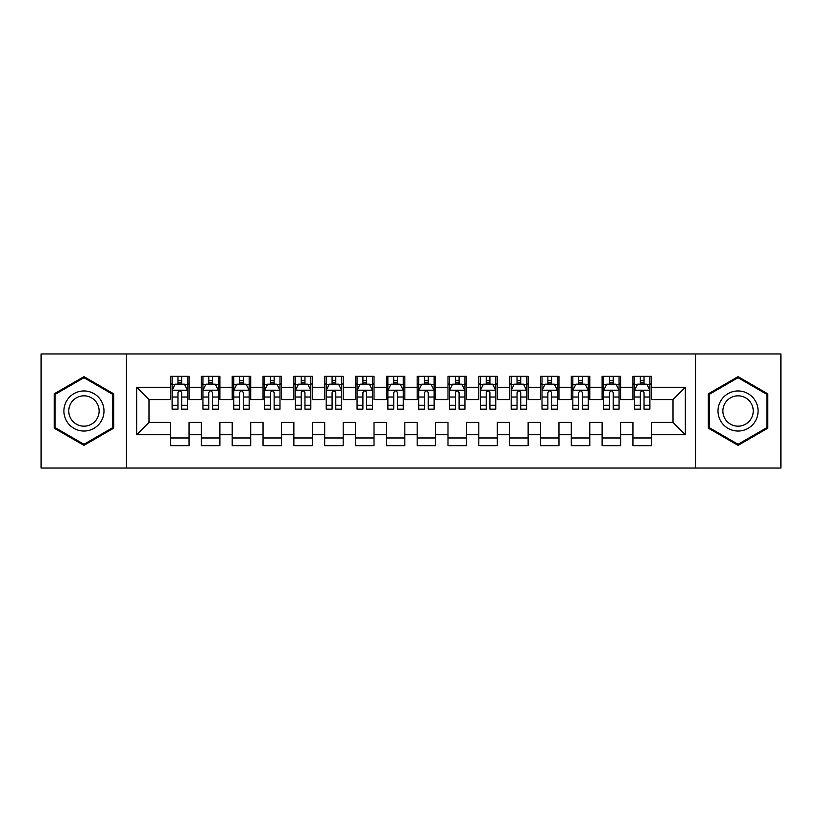 <?xml version="1.0" encoding="UTF-8"?>
<svg xmlns="http://www.w3.org/2000/svg" width="822" height="822" viewBox="0 0 822 822"><rect width="100%" height="100%" fill="white"/><g stroke="black" fill="none" stroke-linecap="round" stroke-linejoin="round"><path stroke-width="1.23" d="M695.515 468.026L780.9 468.026L780.9 353.974L695.515 353.974L695.515 468.026L126.485 468.026L126.485 353.974L41.1 353.974L41.1 468.026L126.485 468.026M695.515 353.974L126.485 353.974M136.657 434.735L136.657 387.265L170.565 387.265L170.565 399.595L148.988 399.595L148.988 422.405L136.657 434.735L170.565 434.735L170.565 445.678L189.06 445.678L189.06 434.735L201.39 434.735L201.39 445.678L219.885 445.678L219.885 434.735L232.215 434.735L232.215 445.678L250.71 445.678L250.71 434.735L263.04 434.735L263.04 445.678L281.535 445.678L281.535 434.735L293.865 434.735L293.865 445.678L312.36 445.678L312.36 434.735L324.69 434.735L324.69 445.678L343.185 445.678L343.185 434.735L355.515 434.735L355.515 445.678L374.01 445.678L374.01 434.735L386.34 434.735L386.34 445.678L404.835 445.678L404.835 434.735L417.165 434.735L417.165 445.678L435.66 445.678L435.66 434.735L447.99 434.735L447.99 445.678L466.485 445.678L466.485 434.735L478.815 434.735L478.815 445.678L497.31 445.678L497.31 434.735L509.64 434.735L509.64 445.678L528.135 445.678L528.135 434.735L540.465 434.735L540.465 445.678L558.96 445.678L558.96 434.735L571.29 434.735L571.29 445.678L589.785 445.678L589.785 434.735L602.115 434.735L602.115 445.678L620.61 445.678L620.61 434.735L632.94 434.735L632.94 445.678L651.435 445.678L651.435 422.405L673.013 422.405L673.013 399.595L651.435 399.595L651.435 387.265L685.343 387.265L685.343 434.735L651.435 434.735M651.435 387.265L651.435 376.322L632.94 376.322L632.94 387.265L620.61 387.265L620.61 376.322L602.115 376.322L602.115 387.265L589.785 387.265L589.785 376.322L571.29 376.322L571.29 387.265L558.96 387.265L558.96 376.322L540.465 376.322L540.465 387.265L528.135 387.265L528.135 376.322L509.64 376.322L509.64 387.265L497.31 387.265L497.31 376.322L478.815 376.322L478.815 387.265L466.485 387.265L466.485 376.322L447.99 376.322L447.99 387.265L435.66 387.265L435.66 376.322L417.165 376.322L417.165 387.265L404.835 387.265L404.835 376.322L386.34 376.322L386.34 387.265L374.01 387.265L374.01 376.322L355.515 376.322L355.515 387.265L343.185 387.265L343.185 376.322L324.69 376.322L324.69 387.265L312.36 387.265L312.36 376.322L293.865 376.322L293.865 387.265L281.535 387.265L281.535 376.322L263.04 376.322L263.04 387.265L250.71 387.265L250.71 376.322L232.215 376.322L232.215 387.265L219.885 387.265L219.885 376.322L201.39 376.322L201.39 387.265L189.06 387.265L189.06 376.322L170.565 376.322L170.565 387.265M620.61 434.735L620.61 422.405L632.94 422.405L632.94 434.735M685.343 387.265L673.013 399.595M589.785 434.735L589.785 422.405L602.115 422.405L602.115 434.735M632.94 387.265L632.94 399.595L620.61 399.595L620.61 387.265M558.96 434.735L558.96 422.405L571.29 422.405L571.29 434.735M602.115 387.265L602.115 399.595L589.785 399.595L589.785 387.265M528.135 434.735L528.135 422.405L540.465 422.405L540.465 434.735M571.29 387.265L571.29 399.595L558.96 399.595L558.96 387.265M497.31 434.735L497.31 422.405L509.64 422.405L509.64 434.735M540.465 387.265L540.465 399.595L528.135 399.595L528.135 387.265M466.485 434.735L466.485 422.405L478.815 422.405L478.815 434.735M509.64 387.265L509.64 399.595L497.31 399.595L497.31 387.265M435.66 434.735L435.66 422.405L447.99 422.405L447.99 434.735M478.815 387.265L478.815 399.595L466.485 399.595L466.485 387.265M404.835 434.735L404.835 422.405L417.165 422.405L417.165 434.735M447.99 387.265L447.99 399.595L435.66 399.595L435.66 387.265M374.01 434.735L374.01 422.405L386.34 422.405L386.34 434.735M417.165 387.265L417.165 399.595L404.835 399.595L404.835 387.265M343.185 434.735L343.185 422.405L355.515 422.405L355.515 434.735M386.34 387.265L386.34 399.595L374.01 399.595L374.01 387.265M312.36 434.735L312.36 422.405L324.69 422.405L324.69 434.735M355.515 387.265L355.515 399.595L343.185 399.595L343.185 387.265M281.535 434.735L281.535 422.405L293.865 422.405L293.865 434.735M324.69 387.265L324.69 399.595L312.36 399.595L312.36 387.265M250.71 434.735L250.71 422.405L263.04 422.405L263.04 434.735M293.865 387.265L293.865 399.595L281.535 399.595L281.535 387.265M219.885 434.735L219.885 422.405L232.215 422.405L232.215 434.735M263.04 387.265L263.04 399.595L250.71 399.595L250.71 387.265M189.06 434.735L189.06 422.405L201.39 422.405L201.39 434.735M232.215 387.265L232.215 399.595L219.885 399.595L219.885 387.265M148.988 422.405L170.565 422.405L170.565 434.735M201.39 387.265L201.39 399.595L189.06 399.595L189.06 387.265M632.94 384.028L634.481 384.028M649.894 384.028L651.435 384.028M602.115 384.028L603.656 384.028M619.069 384.028L620.61 384.028M571.29 384.028L572.831 384.028M588.244 384.028L589.785 384.028M540.465 384.028L542.006 384.028M557.419 384.028L558.96 384.028M509.64 384.028L511.181 384.028M526.594 384.028L528.135 384.028M478.815 384.028L480.356 384.028M495.769 384.028L497.31 384.028M447.99 384.028L449.531 384.028M464.944 384.028L466.485 384.028M417.165 384.028L418.706 384.028M434.119 384.028L435.66 384.028M386.34 384.028L387.881 384.028M403.294 384.028L404.835 384.028M355.515 384.028L357.056 384.028M372.469 384.028L374.01 384.028M324.69 384.028L326.231 384.028M341.644 384.028L343.185 384.028M293.865 384.028L295.406 384.028M310.819 384.028L312.36 384.028M263.04 384.028L264.581 384.028M279.994 384.028L281.535 384.028M232.215 384.028L233.756 384.028M249.169 384.028L250.71 384.028M201.39 384.028L202.931 384.028M218.344 384.028L219.885 384.028M170.565 384.028L172.106 384.028M187.519 384.028L189.06 384.028M170.565 437.972L189.06 437.972M201.39 437.972L219.885 437.972M232.215 437.972L250.71 437.972M263.04 437.972L281.535 437.972M293.865 437.972L312.36 437.972M324.69 437.972L343.185 437.972M355.515 437.972L374.01 437.972M386.34 437.972L404.835 437.972M417.165 437.972L435.66 437.972M447.99 437.972L466.485 437.972M478.815 437.972L497.31 437.972M509.64 437.972L528.135 437.972M540.465 437.972L558.96 437.972M571.29 437.972L589.785 437.972M602.115 437.972L620.61 437.972M632.94 437.972L651.435 437.972M136.657 387.265L148.988 399.595M673.013 422.405L685.343 434.735M113.693 393.83L83.947 376.651L54.201 393.83L54.201 428.17L83.947 445.349L113.693 428.17L113.693 393.83M708.307 393.83L708.307 428.17L738.053 445.349L767.799 428.17L767.799 393.83L738.053 376.651L708.307 393.83M181.662 380.329L177.963 380.329M187.519 405.287L181.662 405.287L181.662 409.151L187.519 409.151L187.519 390.347L184.436 384.182L175.189 384.182L172.106 390.347L172.106 409.151L177.963 409.151L177.963 405.287L172.106 405.287M172.106 390.347L172.106 376.322M187.519 390.347L187.519 376.322M177.963 384.182L177.963 376.322M181.662 376.322L181.662 384.182M181.662 405.287L181.662 392.659C180.429 390.286 179.196 390.286 177.963 392.659L177.963 405.287M181.662 384.028L177.963 384.028M212.487 380.329L208.788 380.329M218.344 405.287L212.487 405.287L212.487 409.151L218.344 409.151L218.344 390.347L215.261 384.182L206.014 384.182L202.931 390.347L202.931 409.151L208.788 409.151L208.788 405.287L202.931 405.287M202.931 390.347L202.931 376.322M218.344 390.347L218.344 376.322M208.788 384.182L208.788 376.322M212.487 376.322L212.487 384.182M212.487 405.287L212.487 392.659C211.254 390.286 210.021 390.286 208.788 392.659L208.788 405.287M212.487 384.028L208.788 384.028M243.312 380.329L239.613 380.329M249.169 405.287L243.312 405.287L243.312 409.151L249.169 409.151L249.169 390.347L246.086 384.182L236.839 384.182L233.756 390.347L233.756 409.151L239.613 409.151L239.613 405.287L233.756 405.287M233.756 390.347L233.756 376.322M249.169 390.347L249.169 376.322M239.613 384.182L239.613 376.322M243.312 376.322L243.312 384.182M243.312 405.287L243.312 392.659C242.079 390.286 240.846 390.286 239.613 392.659L239.613 405.287M243.312 384.028L239.613 384.028M101.301 400.982A20.036 20.036 0 0 0 73.929 393.646A20.036 20.036 0 0 0 66.592 421.018A20.036 20.036 0 0 0 93.965 428.354A20.036 20.036 0 0 0 101.301 400.982M97.088 403.417A15.166 15.166 0 0 0 76.364 397.858A15.166 15.166 0 0 0 70.805 418.583A15.166 15.166 0 0 0 91.53 424.142A15.166 15.166 0 0 0 97.088 403.417M83.947 444.281L55.125 427.635L55.125 394.365L83.947 377.719L112.768 394.365L112.768 427.635L83.947 444.281M755.408 400.982A20.036 20.036 0 0 0 728.035 393.646A20.036 20.036 0 0 0 720.699 421.018A20.036 20.036 0 0 0 748.071 428.354A20.036 20.036 0 0 0 755.408 400.982M751.195 403.417A15.166 15.166 0 0 0 730.47 397.858A15.166 15.166 0 0 0 724.912 418.583A15.166 15.166 0 0 0 745.636 424.142A15.166 15.166 0 0 0 751.195 403.417M738.053 444.281L709.232 427.635L709.232 394.365L738.053 377.719L766.875 394.365L766.875 427.635L738.053 444.281M274.137 380.329L270.438 380.329M279.994 405.287L274.137 405.287L274.137 409.151L279.994 409.151L279.994 390.347L276.911 384.182L267.664 384.182L264.581 390.347L264.581 409.151L270.438 409.151L270.438 405.287L264.581 405.287M264.581 390.347L264.581 376.322M279.994 390.347L279.994 376.322M270.438 384.182L270.438 376.322M274.137 376.322L274.137 384.182M274.137 405.287L274.137 392.659C272.904 390.286 271.671 390.286 270.438 392.659L270.438 405.287M274.137 384.028L270.438 384.028M304.962 380.329L301.263 380.329M310.819 405.287L304.962 405.287L304.962 409.151L310.819 409.151L310.819 390.347L307.736 384.182L298.489 384.182L295.406 390.347L295.406 409.151L301.263 409.151L301.263 405.287L295.406 405.287M295.406 390.347L295.406 376.322M310.819 390.347L310.819 376.322M301.263 384.182L301.263 376.322M304.962 376.322L304.962 384.182M304.962 405.287L304.962 392.659C303.729 390.286 302.496 390.286 301.263 392.659L301.263 405.287M304.962 384.028L301.263 384.028M335.787 380.329L332.088 380.329M341.644 405.287L335.787 405.287L335.787 409.151L341.644 409.151L341.644 390.347L338.561 384.182L329.314 384.182L326.231 390.347L326.231 409.151L332.088 409.151L332.088 405.287L326.231 405.287M326.231 390.347L326.231 376.322M341.644 390.347L341.644 376.322M332.088 384.182L332.088 376.322M335.787 376.322L335.787 384.182M335.787 405.287L335.787 392.659C334.554 390.286 333.321 390.286 332.088 392.659L332.088 405.287M335.787 384.028L332.088 384.028M366.612 380.329L362.913 380.329M372.469 405.287L366.612 405.287L366.612 409.151L372.469 409.151L372.469 390.347L369.386 384.182L360.139 384.182L357.056 390.347L357.056 409.151L362.913 409.151L362.913 405.287L357.056 405.287M357.056 390.347L357.056 376.322M372.469 390.347L372.469 376.322M362.913 384.182L362.913 376.322M366.612 376.322L366.612 384.182M366.612 405.287L366.612 392.659C365.379 390.286 364.146 390.286 362.913 392.659L362.913 405.287M366.612 384.028L362.913 384.028M397.437 380.329L393.738 380.329M403.294 405.287L397.437 405.287L397.437 409.151L403.294 409.151L403.294 390.347L400.211 384.182L390.964 384.182L387.881 390.347L387.881 409.151L393.738 409.151L393.738 405.287L387.881 405.287M387.881 390.347L387.881 376.322M403.294 390.347L403.294 376.322M393.738 384.182L393.738 376.322M397.437 376.322L397.437 384.182M397.437 405.287L397.437 392.659C396.204 390.286 394.971 390.286 393.738 392.659L393.738 405.287M397.437 384.028L393.738 384.028M428.262 380.329L424.563 380.329M434.119 405.287L428.262 405.287L428.262 409.151L434.119 409.151L434.119 390.347L431.036 384.182L421.789 384.182L418.706 390.347L418.706 409.151L424.563 409.151L424.563 405.287L418.706 405.287M418.706 390.347L418.706 376.322M434.119 390.347L434.119 376.322M424.563 384.182L424.563 376.322M428.262 376.322L428.262 384.182M428.262 405.287L428.262 392.659C427.029 390.286 425.796 390.286 424.563 392.659L424.563 405.287M428.262 384.028L424.563 384.028M459.087 380.329L455.388 380.329M464.944 405.287L459.087 405.287L459.087 409.151L464.944 409.151L464.944 390.347L461.861 384.182L452.614 384.182L449.531 390.347L449.531 409.151L455.388 409.151L455.388 405.287L449.531 405.287M449.531 390.347L449.531 376.322M464.944 390.347L464.944 376.322M455.388 384.182L455.388 376.322M459.087 376.322L459.087 384.182M459.087 405.287L459.087 392.659C457.854 390.286 456.621 390.286 455.388 392.659L455.388 405.287M459.087 384.028L455.388 384.028M489.912 380.329L486.213 380.329M495.769 405.287L489.912 405.287L489.912 409.151L495.769 409.151L495.769 390.347L492.686 384.182L483.439 384.182L480.356 390.347L480.356 409.151L486.213 409.151L486.213 405.287L480.356 405.287M480.356 390.347L480.356 376.322M495.769 390.347L495.769 376.322M486.213 384.182L486.213 376.322M489.912 376.322L489.912 384.182M489.912 405.287L489.912 392.659C488.679 390.286 487.446 390.286 486.213 392.659L486.213 405.287M489.912 384.028L486.213 384.028M520.737 380.329L517.038 380.329M526.594 405.287L520.737 405.287L520.737 409.151L526.594 409.151L526.594 390.347L523.511 384.182L514.264 384.182L511.181 390.347L511.181 409.151L517.038 409.151L517.038 405.287L511.181 405.287M511.181 390.347L511.181 376.322M526.594 390.347L526.594 376.322M517.038 384.182L517.038 376.322M520.737 376.322L520.737 384.182M520.737 405.287L520.737 392.659C519.504 390.286 518.271 390.286 517.038 392.659L517.038 405.287M520.737 384.028L517.038 384.028M551.562 380.329L547.863 380.329M557.419 405.287L551.562 405.287L551.562 409.151L557.419 409.151L557.419 390.347L554.336 384.182L545.089 384.182L542.006 390.347L542.006 409.151L547.863 409.151L547.863 405.287L542.006 405.287M542.006 390.347L542.006 376.322M557.419 390.347L557.419 376.322M547.863 384.182L547.863 376.322M551.562 376.322L551.562 384.182M551.562 405.287L551.562 392.659C550.329 390.286 549.096 390.286 547.863 392.659L547.863 405.287M551.562 384.028L547.863 384.028M582.387 380.329L578.688 380.329M588.244 405.287L582.387 405.287L582.387 409.151L588.244 409.151L588.244 390.347L585.161 384.182L575.914 384.182L572.831 390.347L572.831 409.151L578.688 409.151L578.688 405.287L572.831 405.287M572.831 390.347L572.831 376.322M588.244 390.347L588.244 376.322M578.688 384.182L578.688 376.322M582.387 376.322L582.387 384.182M582.387 405.287L582.387 392.659C581.154 390.286 579.921 390.286 578.688 392.659L578.688 405.287M582.387 384.028L578.688 384.028M613.212 380.329L609.513 380.329M619.069 405.287L613.212 405.287L613.212 409.151L619.069 409.151L619.069 390.347L615.986 384.182L606.739 384.182L603.656 390.347L603.656 409.151L609.513 409.151L609.513 405.287L603.656 405.287M603.656 390.347L603.656 376.322M619.069 390.347L619.069 376.322M609.513 384.182L609.513 376.322M613.212 376.322L613.212 384.182M613.212 405.287L613.212 392.659C611.979 390.286 610.746 390.286 609.513 392.659L609.513 405.287M613.212 384.028L609.513 384.028M644.037 380.329L640.338 380.329M649.894 405.287L644.037 405.287L644.037 409.151L649.894 409.151L649.894 390.347L646.811 384.182L637.564 384.182L634.481 390.347L634.481 409.151L640.338 409.151L640.338 405.287L634.481 405.287M634.481 390.347L634.481 376.322M649.894 390.347L649.894 376.322M640.338 384.182L640.338 376.322M644.037 376.322L644.037 384.182M644.037 405.287L644.037 392.659C642.804 390.286 641.571 390.286 640.338 392.659L640.338 405.287M644.037 384.028L640.338 384.028M187.437 390.193L172.178 390.193M172.106 384.552L175.004 384.552M184.621 384.552L187.519 384.552M177.963 397.026L172.106 397.026M187.519 397.026L181.662 397.026M181.662 382.292L177.963 382.292M218.262 390.193L203.003 390.193M202.931 384.552L205.829 384.552M215.446 384.552L218.344 384.552M208.788 397.026L202.931 397.026M218.344 397.026L212.487 397.026M212.487 382.292L208.788 382.292M249.087 390.193L233.828 390.193M233.756 384.552L236.654 384.552M246.271 384.552L249.169 384.552M239.613 397.026L233.756 397.026M249.169 397.026L243.312 397.026M243.312 382.292L239.613 382.292M279.912 390.193L264.653 390.193M264.581 384.552L267.479 384.552M277.096 384.552L279.994 384.552M270.438 397.026L264.581 397.026M279.994 397.026L274.137 397.026M274.137 382.292L270.438 382.292M310.737 390.193L295.478 390.193M295.406 384.552L298.304 384.552M307.921 384.552L310.819 384.552M301.263 397.026L295.406 397.026M310.819 397.026L304.962 397.026M304.962 382.292L301.263 382.292M341.562 390.193L326.303 390.193M326.231 384.552L329.129 384.552M338.746 384.552L341.644 384.552M332.088 397.026L326.231 397.026M341.644 397.026L335.787 397.026M335.787 382.292L332.088 382.292M372.387 390.193L357.128 390.193M357.056 384.552L359.954 384.552M369.571 384.552L372.469 384.552M362.913 397.026L357.056 397.026M372.469 397.026L366.612 397.026M366.612 382.292L362.913 382.292M403.212 390.193L387.953 390.193M387.881 384.552L390.779 384.552M400.396 384.552L403.294 384.552M393.738 397.026L387.881 397.026M403.294 397.026L397.437 397.026M397.437 382.292L393.738 382.292M434.037 390.193L418.778 390.193M418.706 384.552L421.604 384.552M431.221 384.552L434.119 384.552M424.563 397.026L418.706 397.026M434.119 397.026L428.262 397.026M428.262 382.292L424.563 382.292M464.862 390.193L449.603 390.193M449.531 384.552L452.429 384.552M462.046 384.552L464.944 384.552M455.388 397.026L449.531 397.026M464.944 397.026L459.087 397.026M459.087 382.292L455.388 382.292M495.687 390.193L480.428 390.193M480.356 384.552L483.254 384.552M492.871 384.552L495.769 384.552M486.213 397.026L480.356 397.026M495.769 397.026L489.912 397.026M489.912 382.292L486.213 382.292M526.512 390.193L511.253 390.193M511.181 384.552L514.079 384.552M523.696 384.552L526.594 384.552M517.038 397.026L511.181 397.026M526.594 397.026L520.737 397.026M520.737 382.292L517.038 382.292M557.337 390.193L542.078 390.193M542.006 384.552L544.904 384.552M554.521 384.552L557.419 384.552M547.863 397.026L542.006 397.026M557.419 397.026L551.562 397.026M551.562 382.292L547.863 382.292M588.162 390.193L572.903 390.193M572.831 384.552L575.729 384.552M585.346 384.552L588.244 384.552M578.688 397.026L572.831 397.026M588.244 397.026L582.387 397.026M582.387 382.292L578.688 382.292M618.987 390.193L603.728 390.193M603.656 384.552L606.554 384.552M616.171 384.552L619.069 384.552M609.513 397.026L603.656 397.026M619.069 397.026L613.212 397.026M613.212 382.292L609.513 382.292M649.812 390.193L634.553 390.193M634.481 384.552L637.379 384.552M646.996 384.552L649.894 384.552M640.338 397.026L634.481 397.026M649.894 397.026L644.037 397.026M644.037 382.292L640.338 382.292"/></g></svg>
